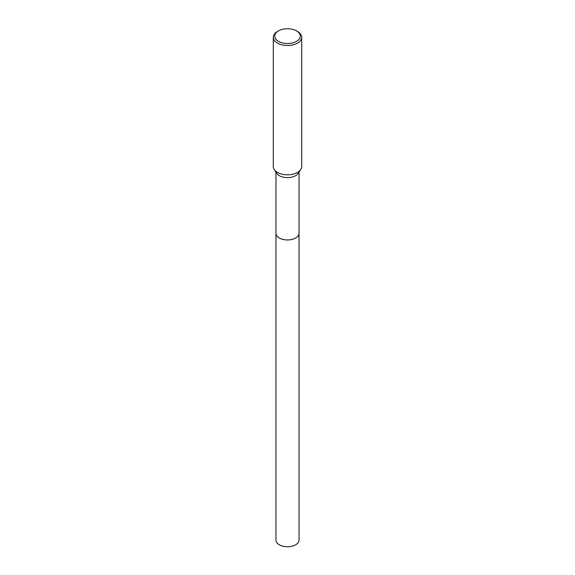 <?xml version="1.0" encoding="UTF-8"?>
<svg xmlns="http://www.w3.org/2000/svg" width="575" height="575" viewBox="0 0 575 575"><rect width="100%" height="100%" fill="white"/><g stroke="black" fill="none" stroke-linecap="round" stroke-linejoin="round"><path stroke-width="0.86" d="M299.043 172.169L299.043 233.285A11.543 6.663 180 0 1 295.658 238A11.543 6.663 180 0 1 283.087 239.444A11.543 6.663 180 0 1 275.957 233.285L275.957 172.169M299.043 233.17A11.543 6.663 180 0 1 295.665 238A11.543 6.663 180 0 1 282.986 239.423A11.543 6.663 180 0 1 275.957 233.17M296.542 30.913L297.541 31.488A14.203 8.201 180 0 1 301.702 37.289L301.702 166.606A14.203 8.201 180 0 1 300.79 169.503L298.296 173.305A11.543 6.663 180 0 1 295.658 175.662A11.543 6.663 180 0 1 276.704 173.305L274.21 169.503A14.203 8.201 180 0 1 273.298 166.606L273.298 37.289A14.203 8.201 180 0 1 277.459 31.488L278.458 30.913A12.787 7.382 180 0 1 296.542 30.913A12.787 7.382 180 0 1 296.542 41.35A12.787 7.382 180 0 1 278.458 41.35A12.787 7.382 180 0 1 278.458 30.913L277.459 31.488M300.79 169.503A14.203 8.201 180 0 1 297.541 172.399A14.203 8.201 180 0 1 274.21 169.503M301.702 37.289A14.203 8.201 180 0 1 297.541 43.089A14.203 8.201 180 0 1 282.066 44.864A14.203 8.201 180 0 1 273.298 37.289M299.043 233.127A11.543 6.663 180 0 1 299.043 233.292L299.043 540.098A11.543 6.663 180 0 1 291.913 546.25A11.543 6.663 180 0 1 279.342 544.805A11.543 6.663 180 0 1 275.957 540.098L275.957 233.292A11.543 6.663 180 0 1 275.957 233.127M299.043 233.292A11.543 6.663 180 0 1 291.92 239.444A11.543 6.663 180 0 1 279.335 238A11.543 6.663 180 0 1 275.957 233.292"/></g></svg>

